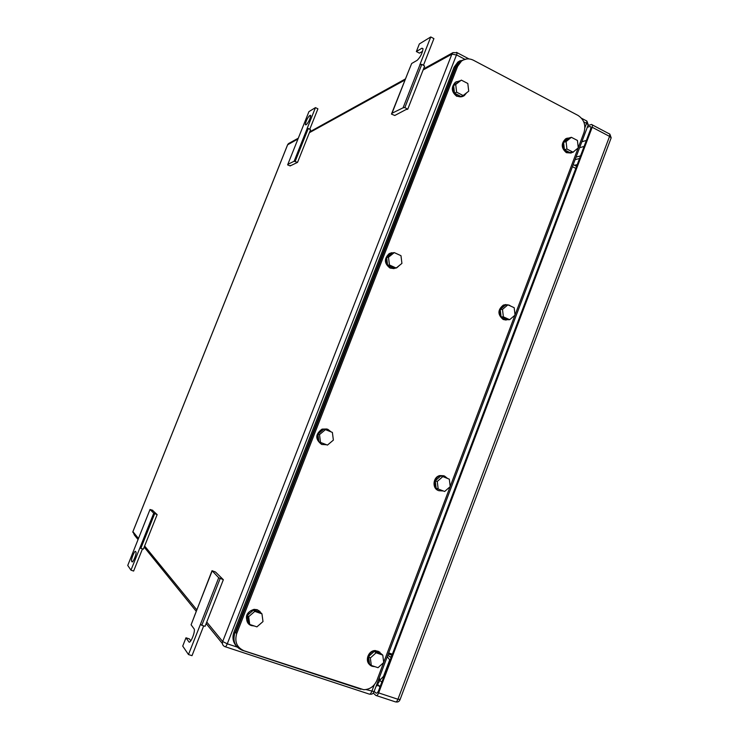 <?xml version="1.0" encoding="UTF-8"?>
<svg xmlns="http://www.w3.org/2000/svg" width="739" height="739" viewBox="0 0 739 739"><rect width="100%" height="100%" fill="white"/><g stroke="black" fill="none" stroke-linecap="round" stroke-linejoin="round"><path stroke-width="1.11" d="M297.549 162.368L294.131 161.25L287.831 164.344L287.637 164.88L290.168 165.924L297.549 162.368L310.556 129.741L308.302 128.484L307.054 128.697L315.461 107.626L317.918 108.827L309.752 129.297M287.831 164.344L308.939 111.617L315.461 107.626M294.131 161.25L307.128 128.651M295.277 161.139L308.302 128.484M290.168 165.924L290.362 165.444M310.657 116.3L309.447 115.718L310.703 115.496C310.131 118.924 308.745 121.907 306.556 124.448L305.789 124.891M309.447 115.718C307.258 118.277 305.881 121.251 305.318 124.642M152.751 510.289L150.017 509.494L153.74 513.199L157.139 514.612L152.668 510.483M153.74 513.199L139.976 547.71L140.844 548.356L143.375 549.151L157.139 514.612M154.636 513.771L140.844 548.356M142.479 548.874L133.63 571.062L130.96 570.148L139.976 547.71M130.96 570.148L127.745 565.437L150.017 509.494M132.022 561.797L131.57 561.132C130.84 559.562 134.747 550.038 135.542 551.46L136.004 552.125C136.743 553.705 132.798 563.294 132.022 561.797L132.29 561.889M407.725 109.252L404.87 107.543L403.069 107.82L392.012 113.243L391.467 114.092L394.783 115.487L406.127 109.492L407.725 109.252L424.639 66.085L421.821 64.321L419.844 64.792L430.763 36.95L433.913 38.613L423.438 65.337M392.012 113.243L408.538 71.193L391.467 114.092M423.031 48.737L421.969 48.183L423.041 48.802C422.283 53.356 420.343 57.18 417.221 60.284L411.669 63.499L408.538 71.193M403.069 107.82L419.983 64.709M404.87 107.543L421.821 64.321M422.606 51.287L419.456 53.153L416.362 51.545L419.355 43.943L430.763 36.95M421.969 48.183L416.362 51.545M212.028 570.693L218.716 577.75L223.344 579.709L215.502 572.004L212.028 570.693L191.096 624.797L194.218 629.046C195.41 632.021 190.246 644.371 188.861 641.858L185.979 637.803L189.424 638.93L190.801 640.852M218.716 577.75L200.463 624.27L201.802 625.342L205.091 626.293L223.344 579.709M220.093 578.692L201.802 625.342M203.687 625.887L192.011 655.678L188.473 654.542L200.463 624.27M212.065 571.145L194.274 616.428M188.473 654.542L182.727 646.098L185.979 637.803M387.264 656.666L389.721 659.918L383.486 676.407L379.513 680.545M579.552 158.479L575.081 159.67M376.299 685.69L377.056 685.949L377.343 684.222M580.521 155.901L576.05 157.111M379.329 677.672C380.049 680.545 379.162 682.891 376.678 684.702M373.287 693.099L375.902 695.454C376.788 695.944 377.703 695.103 378.636 692.905L592.188 127.256L609.555 136.392L611.181 137.833L610.959 138.415M592.188 127.256L592.549 125.03L591.551 124.429L587.967 125.565M587.329 127.274L589.944 126.452L590.932 127.043L590.572 129.279L378.682 690.448C377.74 692.637 376.835 693.487 375.948 692.997L374.146 691.39M462.235 60.58L461.459 61.125C465.191 58.483 469.182 58.187 473.44 60.247L577.981 115.395C584.041 119.422 586.045 125.113 584.013 132.466L578.249 147.735M578.157 147.957L515.028 314.98M514.935 315.211L450.199 486.465M450.116 486.705L383.707 662.375M383.615 662.615L376.899 680.379C374.23 686.411 369.833 689.524 363.699 689.699L244.073 650.782C236.84 647.512 234.383 641.794 236.692 633.637L457.617 66.334L461.459 61.125M236.692 633.637L235.778 632.593L456.028 67.166L457.617 66.334M459.852 61.974L456.028 67.166M327.451 445.09L333.372 440.121L332.374 432.407L325.446 429.636L323.848 429.174L317.927 434.116L318.925 441.82L327.451 445.09L318.925 441.82M320.514 442.347L319.497 434.606L325.446 429.636M319.497 434.606L317.927 434.116M326.416 444.749L321.899 444.453C315.433 439.308 315.627 434.236 322.463 429.22L327.793 429.285L331.1 431.899M322.056 444.518L321.502 444.324C315.045 439.188 315.23 434.116 322.065 429.11L326.906 428.999M254.789 611.393L248.664 616.696L249.717 624.446L256.904 626.866L263.001 621.564L261.957 613.841L260.618 612.548L253.486 610.109L254.789 611.393L261.957 613.841M249.717 624.446L248.433 623.097L247.38 615.384L253.486 610.109M248.664 616.696L247.38 615.384M254.29 625.988L251.509 625.6C243.584 623.383 245.976 610.044 254.364 609.666L257.56 610.035L261.643 613.546M262.031 614.395L262.502 617.896M248.415 623.559C244.507 616.816 246.383 612.077 254.04 609.342L257.227 609.712L260.091 611.522M376.096 652.796L370.341 657.978L371.301 665.442L378.008 667.696L383.726 662.514L382.774 655.077L380.964 653.645L374.303 651.373L376.096 652.796L382.774 655.077M371.301 665.442L369.537 663.955L368.576 656.528L374.303 651.373M370.341 657.978L368.576 656.528M374.996 666.689L372.401 666.347C364.66 664.185 367.625 650.634 375.772 650.893L378.109 651.253L381.74 654.255M370.054 664.961C364.41 661.091 368.355 650.311 375.32 650.542L379.837 652.14M444.656 491.481L450.217 486.613L449.312 479.177L442.837 476.59L440.786 475.934L435.225 480.784L436.139 488.211L444.656 491.481L436.139 488.211M438.172 488.913L437.257 481.459L442.837 476.59M437.257 481.459L435.225 480.784M443.123 490.945L438.911 490.714C432.352 488.516 433.46 477.061 440.361 475.731L444.481 476.008L447.566 478.484M438.892 490.705L438.403 490.539C431.844 488.34 432.962 476.904 439.853 475.565L443.76 475.759M509.642 319.691L515.046 315.119L514.178 307.692L507.915 304.819L505.615 304.893L500.211 309.438L501.079 316.855L507.342 319.71L509.642 319.691L503.361 316.828L501.079 316.855M503.361 316.828L502.492 309.382L507.915 304.819M502.492 309.382L500.211 309.438M508.58 319.701L503.758 319.479C498.058 314.638 498.104 309.835 503.896 305.078L509.189 305.133L510.723 306.112M506.197 320.061L503.185 319.488C497.495 314.648 497.532 309.853 503.324 305.105L505.975 304.56M396.178 268.045L401.924 263.389L400.972 255.685L394.266 252.609L392.381 252.914L386.636 257.541L387.596 265.236L394.284 268.285L396.178 268.045L389.453 264.987L387.596 265.236M389.453 264.987L388.492 257.255L394.266 252.609M388.492 257.255L386.636 257.541M394.377 252.655L397.85 254.253M399.393 265.44L396.843 267.758L390.469 267.998C384.64 263.435 384.382 258.604 389.684 253.514L394.155 252.627M394.081 268.617L389.998 268.054C384.178 263.5 383.92 258.678 389.213 253.588L391.836 252.701M573.011 152.16L578.258 147.874L577.436 140.456L571.367 137.306L568.827 138.082L563.58 142.341L564.411 149.749L570.471 152.871L573.011 152.16L566.924 149.019L564.411 149.749M566.924 149.019L566.102 141.583L571.367 137.306M566.102 141.583L563.58 142.341M574.905 150.617L572.901 152.391L567.007 152.483C561.76 147.976 561.529 143.348 566.296 138.609L569.824 137.777M571.201 153.047L566.37 152.659C561.141 148.16 560.901 143.542 565.668 138.803L567.312 138.128M463.141 95.534L468.711 91.183L467.815 83.489L461.321 80.117L453.589 85.493L454.503 93.179L460.988 96.513L463.141 95.534L456.628 92.181L454.503 93.179M456.628 92.181L455.723 84.458L461.321 80.117M455.723 84.458L453.589 85.493M466.558 92.865L464.304 95.59C462.106 97.068 459.76 97.225 457.284 96.052C451.954 91.765 451.437 87.137 455.741 82.149L459.824 80.847M462.9 96.366L456.748 96.292C451.427 92.015 450.91 87.396 455.206 82.408L456.526 81.641M460.249 60.663L457.884 62.048L454.069 67.212L233.94 632.131C232.101 637.461 232.914 642.117 236.378 646.08M466.605 58.972L459.473 61.208L455.649 66.39L234.854 633.166C232.545 641.304 234.993 646.994 242.207 650.255L360.965 689.265M310.703 115.478L310.223 115.247M132.687 561.612L131.634 561.252M189.498 642.071L188.861 641.858M225.293 646.764L369.038 694.023C369.916 694.512 370.821 693.662 371.763 691.464L374.276 684.822M297.946 138.997L287.582 144.826L132.928 531.581L134.415 535.073L138.027 539.535M144.179 547.119L196.121 611.171M206.163 623.55L222.411 643.586M206.754 622.044L222.679 641.526C221.986 643.955 222.716 645.655 224.887 646.634C225.506 647.059 226.31 646.117 227.279 643.826L222.679 641.526L451.88 54.132L423.105 70.002M298.27 138.202L288.441 143.634L287.683 144.659L132.918 531.674L138.452 538.454M144.632 546.001L196.694 609.721M404.843 80.071L309.373 132.697M456.582 52.349L457.321 52.792L452.989 52.617L451.88 54.132L456.804 55.037L464.48 59.074M237.247 647.105L227.279 643.826L457.321 52.792L468.942 58.917M576.549 166.414L575.459 165.748M575.801 168.4L572.429 166.681M388.686 652.925L392.372 654.191M391.485 656.537L390.1 656.916L387.846 655.151M287.628 144.696L289.078 143.283M391.966 655.271L388.289 653.978M391.762 655.16L389.019 653.045M577.242 164.585L574.545 165.277M391.116 657.498L390.1 656.916M390.127 660.139L389.536 659.678M588.022 125.427L588.244 124.836L586.554 123.33L584.9 127.708M586.498 120.891L585.935 120.512L586.914 121.104L586.554 123.33L583.755 121.861M366.008 689.561L374.063 691.612M378.636 692.905L397.933 699.27L609.555 136.392L609.887 134.165L608.862 133.556L609.426 133.925M376.456 695.63L395.153 701.782C396.067 702.29 397 701.45 397.933 699.27L400.132 699.408M375.948 692.997L376.484 693.173M589.944 126.452L590.914 126.96M377.269 684.656L379.975 687.011M381.814 682.134L379.744 680.36M586.36 140.438L581.852 141.768M584.106 146.424L579.607 147.708M454.069 67.212L455.649 66.39M233.94 632.131L234.854 633.166M132.752 561.538L131.57 561.132M132.9 531.646L132.771 532.219M576.596 166.303L573.224 164.603M369.916 694.18C371.846 694.503 373.186 693.736 373.952 691.898L588.244 124.836L586.914 121.104L581.565 118.286M452.989 52.617L423.53 68.912M405.249 79.027L309.696 131.875M395.984 701.939C397.905 702.29 399.263 701.533 400.03 699.694L611.181 137.833L609.887 134.165L592.549 125.03M380.132 686.596L377.38 684.194M440.361 475.731L439.853 475.565M503.896 305.078L503.324 305.105M389.684 253.514L389.213 253.588M566.296 138.609L565.668 138.803M455.741 82.149L455.206 82.408M457.884 62.048L459.473 61.208"/></g></svg>
